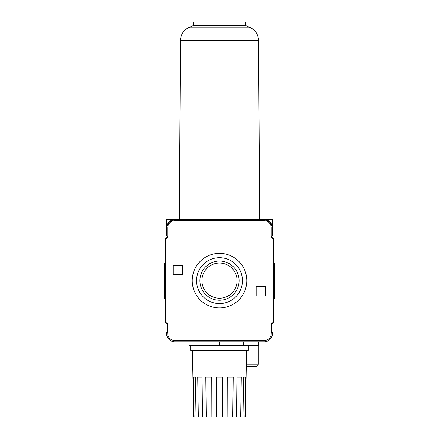 <?xml version="1.0" encoding="UTF-8"?>
<svg xmlns="http://www.w3.org/2000/svg" width="439" height="439" viewBox="0 0 439 439"><rect width="100%" height="100%" fill="white"/><g stroke="black" fill="none" stroke-linecap="round" stroke-linejoin="round"><path stroke-width="0.66" d="M258.538 341.794L258.538 345.323L188.929 345.323L188.929 341.794M166.584 227.731L166.584 219.5L174.815 219.5A8.231 8.231 0 0 0 166.584 227.731L166.584 235.962L167.292 235.962L167.292 237.373L164.938 238.734L164.938 263.01L164.235 263.01L164.235 298.284L164.938 298.284L164.938 322.632L167.292 323.987L167.292 332.383L166.584 332.383L166.584 333.563A8.231 8.231 0 0 0 174.815 341.794L264.185 341.794A8.231 8.231 0 0 0 272.416 333.563L272.416 332.383L271.708 332.383L271.708 323.987L274.062 322.632L274.062 298.284L274.765 298.284L274.765 263.01L274.062 263.01L274.062 238.734L271.708 237.373L271.708 235.962L272.416 235.962L272.416 227.731A8.231 8.231 0 0 0 264.185 219.5L272.416 219.5L272.416 227.731M246.268 366.488L255.953 366.488L246.268 366.488M264.185 219.5L270.139 222.052L272.383 227.012L270.139 222.052L264.185 219.5L174.815 219.5L168.861 222.052L166.617 227.012L168.861 222.052L174.815 219.5M193.401 377.068L195.415 377.068L193.401 377.068L194.104 417.05L193.621 417.05L192.452 350.492M195.415 377.068L196.013 417.05L198.335 417.05L197.715 377.068L202.077 377.068L202.472 417.05L206.226 417.05L205.792 377.068L211.752 377.068L211.872 417.05L216.411 417.05L216.24 377.068L222.76 377.068L222.589 417.05L227.128 417.05L227.248 377.068L233.208 377.068L232.774 417.05L236.528 417.05L236.923 377.068L241.285 377.068L240.665 417.05L242.986 417.05L243.585 377.068L245.599 377.068L243.585 377.068M245.599 377.068L244.896 417.05L245.379 417.05L246.548 350.492M242.986 417.05L244.896 417.05M190.691 345.323L190.691 350.492L248.309 350.492L248.309 345.323M216.411 417.05L222.589 417.05M206.226 417.05L211.872 417.05M198.335 417.05L202.472 417.05M194.104 417.05L196.013 417.05M236.528 417.05L240.665 417.05M227.128 417.05L232.774 417.05M182.695 274.765L173.29 274.765L173.29 265.359L182.695 265.359L182.695 274.765M256.156 295.935L256.156 286.524L265.568 286.524L265.568 295.935L256.156 295.935M192.222 280.647A27.278 27.278 0 0 0 233.142 304.271A27.278 27.278 0 0 0 233.142 257.018A27.278 27.278 0 0 0 192.222 280.647M196.568 280.647A22.932 22.932 0 0 0 230.963 300.506A22.932 22.932 0 0 0 230.963 260.788A22.932 22.932 0 0 0 196.568 280.647M199.91 280.647A19.59 19.59 0 0 0 229.295 297.615A19.59 19.59 0 0 0 229.295 263.68A19.59 19.59 0 0 0 199.91 280.647M201.918 280.647A17.582 17.582 0 0 0 228.291 295.87A17.582 17.582 0 0 0 228.291 265.419A17.582 17.582 0 0 0 201.918 280.647M271.242 323.565L273.59 322.21L273.59 239.085L271.242 237.724L271.242 227.731A7.057 7.057 0 0 0 264.185 220.674L174.815 220.674A7.057 7.057 0 0 0 167.758 227.731L167.758 237.724L165.41 239.085L165.41 322.21L167.758 323.565L167.758 333.563A7.057 7.057 0 0 0 174.815 340.615L264.185 340.615A7.057 7.057 0 0 0 271.242 333.563L271.242 323.565M193.632 21.95L245.368 21.95L245.368 25.478L193.632 25.478A70.553 70.553 0 0 0 188.347 27.811L193.632 25.478L193.632 21.95M179.321 219.5L180.467 40.383C180.72 34.708 183.348 30.516 188.347 27.811L250.653 27.811A70.553 70.553 0 0 0 245.368 25.478M219.5 345.323L219.5 341.794M243.255 345.323L243.255 341.794M246.306 364.134L258.302 364.134C258.165 365.561 257.38 366.345 255.953 366.488M180.467 40.383L258.533 40.383C258.28 34.708 255.652 30.516 250.653 27.811M258.302 345.323L258.302 364.134M258.533 40.383L259.679 219.5"/></g></svg>
